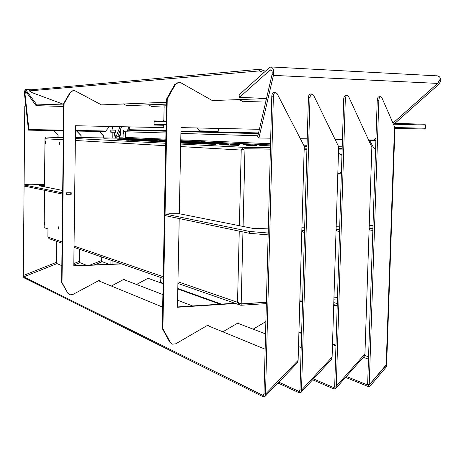 <?xml version="1.0" encoding="UTF-8"?>
<svg xmlns="http://www.w3.org/2000/svg" width="464" height="464" viewBox="0 0 464 464"><rect width="100%" height="100%" fill="white"/><g stroke="black" fill="none" stroke-linecap="round" stroke-linejoin="round"><path stroke-width="0.7" d="M166.164 121.156L154.147 121.104M154.077 124.845L166.089 125.002M128.789 129.688L165.984 130.622M180.948 130.993L258.564 132.93M337.206 306.188L333.72 305.155M164.094 107.439L163.925 116.58M154.147 121.121L166.164 121.179M337.218 305.701L333.732 304.674M378.856 100.241L377.238 100.247L367.627 384.557L369.205 384.871L378.856 100.241C379.024 98.095 379.633 96.924 380.683 96.727L381.953 97.892L394.951 127.687M386.669 363.637L386.181 364.861L369.205 384.871M377.238 100.247C377.406 98.101 378.015 96.935 379.065 96.738L380.683 96.727M346.341 376.461L368.776 385.462L369.344 386.982L345.529 377.377M369.344 386.982L386.321 366.92L385.851 365.626L368.776 385.462M386.321 366.92L386.483 364.466M163.925 116.429L163.862 119.967L162.783 121.121L154.147 120.907L154.071 125.048L163.224 125.257L163.751 125.854L163.717 127.617L75.533 125.727L73.793 265.976L121.713 263.929M121.272 263.772L73.793 265.802M69.414 294.605L67.831 293.219L61.631 282.373L62.019 282.553L64.096 103.466L70.644 92.191L70.244 92.22L63.701 103.484L61.631 282.373M70.244 92.22L73.237 90.492M162.284 121.116L154.147 120.918M70.806 194.114L66.549 194.225M164.152 107.59L164.123 105.827M166.454 105.757L151.525 106.471L148.248 104.713M166.483 104.122L126.811 105.693L123.267 103.814M166.518 102.237L101.512 104.899L75.168 90.88L73.387 90.48L70.644 92.191M67.831 293.219L62.019 282.553M68.22 293.405L69.884 294.826L72.651 294.599L99.012 280.471L99.435 280.645L98.919 280.923L162.661 307.098M111.383 286.039L124.027 279.224L124.474 279.392L123.969 279.664L162.893 294.576M136.549 284.484L148.474 278L148.938 278.168L148.445 278.435L163.102 283.701M160.596 282.802L160.915 277.547M163.717 127.617L75.533 125.727M66.567 192.786L66.549 194.312L71.201 194.265L71.224 192.746L66.567 192.786M63.701 103.484L64.096 103.466M70.806 194.184L71.201 194.265M268.331 228.155L253.663 228.561L179.301 213.73L181.018 127.612L259.399 129.311L181.018 127.617M234.842 303.236L177.445 306.948M171.726 343.859L169.72 342.101L162.255 328.431L162.893 328.721L167.237 98.983L175.38 84.489L174.719 84.535L166.582 99.012L162.255 328.431M174.719 84.535L178.576 82.308M265.965 100.897L243.699 101.616L244.296 101.964L243.565 101.987L239.285 99.574M266.498 98.583L213.017 100.537L213.637 100.885L212.93 100.914L180.937 82.818L178.756 82.296L175.38 84.489M169.72 342.101L170.363 342.409L162.893 328.721M170.363 342.409L172.382 344.172L175.757 343.801L207.971 325.084L208.655 325.368L208.029 325.734L265.147 349.189M222.842 331.818L238.194 322.84L238.908 323.112L238.305 323.472L265.547 333.912M253.153 329.162L265.872 321.564M235.555 303.485L177.439 307.249L179.208 218.55M175.05 213.811L169.354 213.927M166.582 99.012L167.237 98.983M24.157 184.95L24.145 186.035L62.652 194.109L62.663 192.891L24.157 184.95L27.034 184.324L30.688 184.231L44.515 184.504M66.607 192.92L67.002 192.937L66.984 194.155L66.596 194.138L66.561 192.908M70.783 192.902L70.772 194.114L70.783 192.902L67.002 192.937M44.503 185.716L39.046 185.751L62.692 190.466M66.984 194.155L70.772 194.114M304.523 232.36L302.458 231.971L302.511 230.161L304.575 230.544M301.797 231.907L302.458 231.971M268.151 234.888L249.516 233.293L165.033 215.58L165.062 214.014L249.562 231.443L249.516 233.293M372.836 230.446L369.089 229.871M339.549 231.437L336.684 230.933L336.742 229.158L336.087 229.094M336.035 230.875L336.684 230.933M339.607 229.657L336.742 229.158M369.147 228.126L369.791 228.184L369.733 229.929M372.894 228.694L369.791 228.184M372.998 225.603L369.245 225.336M339.718 226.159L336.18 226.258M304.674 227.14L301.936 227.215M179.301 213.73L169.36 213.782M169.354 213.887L165.062 214.014M267.026 234.807L267.073 232.934L249.562 231.443M267.073 232.934L268.204 233.015M301.849 230.103L302.511 230.161M109.086 264.294L101.68 261.481L101.744 256.986M335.959 345.802L332.491 344.555M301.6 333.459L298.915 332.491M347.258 95.393C346.144 95.596 345.494 96.785 345.32 98.965L343.714 98.971C343.888 96.796 344.537 95.607 345.657 95.404L347.258 95.393L348.632 96.582L371.861 147.175L364.93 353.962L364.35 356.132L335.692 388.484L334.074 389L312.626 379.801M345.32 98.965L336.267 386.257L335.692 388.484M343.714 98.971L334.701 385.938L336.267 386.257L364.93 353.962M90.01 265.112L101.697 260.455L101.819 257.015M103.542 137.918L103.571 135.882L103.46 137.918M99.325 131.486L103.571 135.882M99.238 131.486L103.489 135.888M220.133 304.187L177.805 288.985M364.031 356.497L364.35 356.132M334.701 385.938L334.242 387.33L333.488 387.463L334.074 389M334.666 386.141L333.488 387.463L313.449 378.908M101.773 260.321L101.918 261.748M148.938 278.168L149.159 278.69M86.385 265.263L79.327 262.427L79.495 249.261M301.194 347.571L298.509 346.538M312.075 93.972C310.88 94.18 310.196 95.393 310.016 97.608L308.421 97.614C308.595 95.398 309.285 94.192 310.48 93.983L312.075 93.972L313.554 95.19L338.656 146.728L332.102 357.112L331.499 359.38L300.933 392.451L299.425 392.898L277.953 383.009M310.016 97.608L301.53 390.12L300.933 392.451M308.421 97.614L299.976 389.789L301.53 390.12L332.102 357.112M79.35 261.354L79.599 249.296M81.026 137.559L81.055 135.5L80.927 137.559M76.757 131.057L81.055 135.5M76.647 131.051L80.951 135.505M192.612 305.967L177.584 300.208M331.174 359.728L331.499 359.38M299.976 389.789L299.495 391.245L298.81 391.338L299.425 392.898M299.906 390.154L298.81 391.338L278.777 382.15M79.443 261.232L79.588 262.688M238.908 323.112L239.192 323.814M124.474 279.392L124.712 279.949M63.69 104.359L32.103 92.655L29.284 90.909L259.26 70.922L259.997 69.246L265.391 71.23M29.197 90.938L29.742 89.923L259.997 69.246M263.999 72.483L259.26 70.922M213.637 100.885L213.805 100.508M101.941 104.887L102.08 104.591M61.822 265.686L56.509 263.384L56.753 241.355M275.575 92.498C274.294 92.707 273.563 93.943 273.383 96.199L271.8 96.205C271.979 93.954 272.71 92.719 273.992 92.51L275.575 92.498L277.165 93.74L304.256 146.264L298.114 360.366L297.488 362.738L264.898 396.558L263.5 396.94L24.058 277.843L23.351 276.759M273.383 96.199L265.512 394.127L264.898 396.558M271.8 96.205L263.975 393.785L265.512 394.127L298.114 360.366M263.975 393.785L263.477 395.299L262.856 395.351L23.287 276.654L24.783 106.181L25.648 104.475M23.293 275.529L56.515 262.299L56.881 241.402M58.046 137.187L58.07 135.105L57.913 137.187M53.714 130.616L58.07 135.105M53.575 130.61L57.936 135.111M297.169 363.068L297.488 362.738M263.865 394.307L262.856 395.351L263.5 396.94M56.886 263.656L23.629 276.904L24.058 277.843M56.649 262.154L56.788 263.645M208.655 325.368L208.962 326.117M99.435 280.645L99.696 281.236M244.296 101.964L244.458 101.593M127.264 105.682L127.397 105.392M197.078 127.965L199.978 130.894L218.231 131.266L218.295 128.424M199.978 130.894L199.392 130.883L197.072 128.18M115.269 138.11L114.179 132.982M129.874 126.892L128.574 130.233M129.798 127.142L128.795 127.119L126.927 131.822M123.459 132.513L123.349 130.314L123.668 132.089M120.623 129.102C120.884 132.936 120.408 135.964 119.19 138.173M116.139 138.121L115.687 137.164M117.125 138.139L116.69 137.234M111.186 131.173L110.792 132.223L110.821 130.094L111.186 131.173M368.868 139.902L368.665 140.215M63.684 104.928L36.291 104.087L25.566 89.535L31.581 89.761M63.667 106.482L36.088 105.653L25.717 91.298L25.914 89.772L29.835 89.917M36.291 104.087L36.088 105.653M25.566 89.535C24.743 90.022 24.406 91.681 24.557 94.505L28.466 130.135L28.913 129.52L63.388 130.187M75.475 130.419L105.804 131.01L109.504 126.457M28.466 130.135L63.382 130.802M75.47 131.028L105.27 131.602L105.804 131.01M27.631 93.943L24.986 93.85L28.913 129.52M24.986 93.85L25.717 91.298M111.946 126.51L113.199 130.14M113.941 132.286L115.809 137.222L120.054 126.684M115.548 132.315L115.577 130.187M116.081 136.921L117.566 136.944L121.551 126.718L117.647 136.747L119.126 136.77L117.52 137.048M117.566 136.944L115.809 137.222M394.957 127.519L425.215 128.25L425.331 125.019L393.93 124.201M394.818 123.412L424.844 124.207L425.459 125.031L425.337 128.255L424.664 129.05L394.928 128.342M166.153 121.864L154.135 121.794M154.089 124.161L166.106 124.294M154.141 121.214L166.158 121.272M394.922 128.638L424.664 129.05L425.337 128.255M166.095 124.909L154.077 124.758M424.844 124.207L425.459 125.031M120.628 132.924L119.126 136.77M440.237 79.048L437.627 83.416L392.892 123.18L437.627 83.416L439.988 79.918C440.661 77.848 439.797 76.496 437.413 75.87L270.959 66.932C273.29 67.814 274.108 70.621 273.418 75.365L258.9 137.994L257.648 136.88L272.095 74.356L273.418 75.365L437.627 83.416L438.196 84.86L393.501 124.584M375.95 138.243L373.984 139.989L368.52 139.896M342.444 139.444L335.043 139.316M307.226 138.835L300.365 138.713M270.698 138.197L258.9 137.994M270.959 66.932L269.514 67.518L239.047 94.905L239.482 97.399L266.539 98.409M271.498 70.215L270.002 70.134L239.482 97.399M270.002 70.134L270.773 69.82C272.026 70.296 272.467 71.81 272.095 74.356M436.508 75.742L438.254 76.113M440.417 78.776L440.794 80.104L440.574 81.612L438.196 84.86M369.698 140.575L373.827 148.091L374.558 148.631L375.637 147.622M374.634 140.656L375.161 140.882L375.875 140.499M196.916 142.054L180.734 141.81L196.916 142.054M219.837 142.97L201.985 142.146L219.837 142.97M186.528 143.248L219.049 143.707L219.066 142.987L220.035 142.987L186.545 142.512L219.066 142.987L219.049 143.707L220.017 143.707L186.528 143.248L184.092 143.185L184.109 142.454L186.545 142.512L186.528 143.248L184.092 143.185L184.109 142.454L186.545 142.512L186.528 143.248M180.711 143.016L184.092 143.185L180.711 143.016M180.728 142.286L184.109 142.454L180.728 142.286M186.232 142.442L183.895 142.367L186.232 142.442M214.762 142.854L212.419 142.784L214.762 142.854M165.81 140L152.83 139.525M148.393 139.455L123.934 139.072M119.428 138.962L117.757 138.974L117.746 139.594L162.963 141.839L162.974 141.155L117.775 138.98L117.746 139.594M165.77 141.885L162.963 141.839M162.974 141.155L163.427 141.166L163.415 141.851M205.065 142.286L205.076 141.793L201.991 141.746M196.927 141.671L180.745 141.427M165.787 141.201L163.427 141.166M205.076 141.793L201.979 141.642M180.757 140.679L196.985 141.416M134.206 139.577L127.797 139.27L134.206 139.577M149.489 140.058L156.438 140.389L149.489 140.116M163.05 140.986L155.73 140.633L163.05 140.986M165.787 141.149L163.369 141.108L165.787 141.172M180.751 141.015L190.211 141.398L180.751 141.01M147.558 139.786L139.275 139.449L147.558 139.786M159.024 139.966L150.626 139.629L159.024 139.971M165.799 140.511L159.361 140.203L165.799 140.453M196.933 141.613L194.625 141.578L196.933 141.642M62.083 243.206L49.085 238.693L47.891 237.058L47.978 228.926L44.074 227.638L44.457 190.298M266.342 303.607L241.152 305.26L240.259 305.121L237.533 302.284L241.181 303.874L266.382 302.232M241.152 305.26L241.181 303.961L239.72 303.421M63.301 137.895L46.226 136.996L45.031 138.44M59.282 144.774L59.305 142.436L59.282 144.774M58.331 229.112L58.319 226.792L58.331 229.112M44.585 224.831L44.573 222.604L44.585 224.831M45.42 143.77L45.437 141.52L45.42 143.77M299.802 301.403L302.534 301.223M333.906 299.158L337.432 298.926M239.83 303.497L241.181 303.961L266.377 302.319M299.843 300.138L302.569 299.964M333.947 297.917L337.473 297.691M243.559 149.269L241.222 150.069L241.483 149.472L242.933 147.975L244.65 147.436L270.442 147.743M304.204 148.167L306.959 148.196M338.598 148.596L342.154 148.637M46.226 136.996L63.307 137.274M75.388 137.466L119.619 138.179M123.766 138.249L148.393 139.345M210.134 143.602L212.5 143.678L210.134 143.602M197.113 143.417L199.474 143.492L197.113 143.417M238.734 145.377L227.238 145.017L238.734 145.377M127.907 139.136L126.283 139.107M117.757 138.997L114.765 138.904L117.757 139.049M111.256 139.043L103.797 138.73L111.256 139.043M224.622 143.045L227.261 143.127L224.622 143.045M262.566 144.791L265.466 144.884L262.566 144.791M220.023 143.498L228.497 143.904L220.017 143.562M213.985 143.637L212.048 143.608M201.034 143.451L199.079 143.422M239.934 144.727L230.289 144.258L239.934 144.727M219.275 144.113L228.775 144.582L219.275 144.182M253.054 144.907L243.235 144.437L253.054 144.907M206.016 143.933L215.325 144.397L206.016 144.002M259.788 145.383L270.344 145.887L259.782 145.447M246.407 145.197L256.778 145.702L246.401 145.267M259.736 145.708L262.247 145.789L259.736 145.708M128.98 140.273L126.643 140.209L128.98 140.273M180.693 144.049L245.015 147.424L244.986 148.753L270.408 149.054M304.169 149.454L306.919 149.489M338.558 149.86L342.113 149.907M244.986 148.753L242.956 149.443M148.816 138.423L125.506 137.408L124.694 138.26M125.506 137.408L125.599 131.782L165.938 133L126.933 131.817M180.902 133.441L257.909 135.761M180.902 133.452L257.909 135.772M123.082 137.866L123.134 134.398L124.178 131.741L125.576 131.782L125.483 137.599M333.802 302.58L337.287 303.595M243.078 226.449L244.98 148.845L270.408 149.141M304.164 149.541L306.919 149.576M338.558 149.947L342.113 149.988M299.843 300.057L302.574 299.877M333.947 297.836L337.473 297.604M341.962 154.796L338.453 153.311M337.798 174.267L341.394 172.823M336.383 219.675L336.365 220.272M244.342 148.811L270.408 149.118M304.164 149.512L306.919 149.547M338.558 149.918L342.113 149.965M338.447 153.41L341.945 155.341M341.411 172.185L337.804 174.07M120.785 137.82L122.618 137.849L120.785 137.82M119.428 139.026L123.934 139.119L123.94 138.811L119.434 138.719L119.428 139.026M128.574 130.222L165.973 131.202M180.937 131.596L258.402 133.632L180.937 131.608M127.571 130.204L165.973 131.213M333.738 304.604L337.224 305.631M149.744 138.289L151.502 138.33L149.768 138.284M148.393 139.478L152.83 139.571L152.836 139.27L148.399 139.177L148.393 139.478M198.493 140.731L200.5 140.772L198.493 140.731M196.922 141.74L196.916 142.083L201.985 142.199L201.991 141.851L196.922 141.735C197.038 140.667 198.395 140.348 200.993 140.772L201.991 141.851M112.021 264.173L112.073 260.577M113.929 138.086L114.016 132.507M368.567 356.828L364.687 355.436M335.982 345.158L332.514 343.911M301.623 332.845L298.932 331.882M221.386 304.106L177.816 288.498M163.108 283.231L160.822 282.414M394.528 126.956L386.181 364.861M363.312 357.303L368.486 359.171M112.926 129.346L112.914 130.135M112.88 132.263L112.793 138.069M110.954 260.188L110.89 264.219M94.198 264.932L102.097 261.783M79.338 261.365L73.822 263.564M73.805 265.072L79.727 262.711M29.742 89.923L29.284 90.909M375.289 148.155L375.62 148.161M205.216 142.291L205.227 141.793M239.256 231.142L237.533 302.284L177.95 281.793M163.229 276.73L74.037 246.053M62.101 241.947L47.891 237.058M63.278 139.792L45.06 138.742L44.567 186.853M44.532 190.31L44.15 227.702M180.641 146.572L241.222 150.069L239.389 225.713M165.7 145.708L75.348 140.493M205.256 141.938L270.518 144.919M304.251 146.456L307.006 146.583M338.616 148.028L342.165 148.19M165.747 143.266L75.377 138.527M342.212 146.844L338.633 146.688M307.04 145.313L303.688 145.168M270.553 143.724L180.774 139.815M165.822 139.165L152.552 138.585M242.945 231.919L241.181 303.874M122.067 137.854C125.547 137.883 117.015 137.738 122.067 137.854M123.94 138.806L123.94 138.811C124.3 138.26 123.673 137.936 122.073 137.831C119.787 137.767 118.906 138.063 119.434 138.719M151.026 138.324C154.338 138.353 146.015 138.208 151.026 138.324M200.001 140.772C203.557 140.795 194.201 140.633 200.001 140.772M386.651 364.031L394.963 127.461M70.992 192.885L70.975 194.103M115.977 130.198L110.821 130.094M115.948 132.321L110.792 132.223M375.701 140.673L368.822 140.557M440.742 79.715L440.243 78.428M374.558 148.631L375.602 148.642M220.017 143.707L220.035 142.987L220.017 143.707M205.25 142.291L205.262 141.793M74.025 247.358L163.2 278.342M177.915 283.458L239.847 304.976M44.985 138.608L44.492 186.835M152.836 139.27C153.19 138.724 152.575 138.405 150.991 138.301C148.747 138.237 147.883 138.527 148.399 139.177"/></g></svg>
